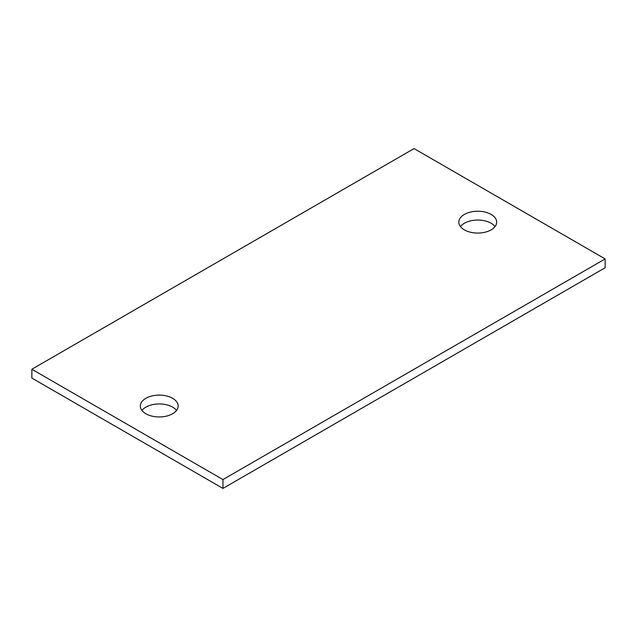 <?xml version="1.0" encoding="UTF-8"?>
<svg xmlns="http://www.w3.org/2000/svg" width="637" height="637" viewBox="0 0 637 637"><rect width="100%" height="100%" fill="white"/><g stroke="black" fill="none" stroke-linecap="round" stroke-linejoin="round"><path stroke-width="0.96" d="M31.85 378.075L222.95 488.412L222.95 479.581L31.85 369.253L31.85 378.075M222.95 479.581L605.15 258.925L605.15 267.747L222.95 488.412M605.15 258.925L414.05 148.588L31.85 369.253M495.053 226.557A18.919 10.925 0 0 0 491.127 223.245A18.919 10.925 0 0 0 460.447 226.557M176.553 410.443A18.919 10.925 0 0 0 172.627 407.131A18.919 10.925 0 0 0 141.947 410.443M464.373 229.869A18.919 10.925 0 0 0 484.988 232.234A18.919 10.925 0 0 0 496.669 222.146A18.919 10.925 0 0 0 491.127 214.422A18.919 10.925 0 0 0 470.512 212.057A18.919 10.925 0 0 0 458.831 222.146A18.919 10.925 0 0 0 464.373 229.869M172.627 398.308A18.919 10.925 0 0 0 152.012 395.935A18.919 10.925 0 0 0 140.331 406.032A18.919 10.925 0 0 0 145.873 413.755A18.919 10.925 0 0 0 166.488 416.12A18.919 10.925 0 0 0 178.169 406.032A18.919 10.925 0 0 0 172.627 398.308"/></g></svg>
